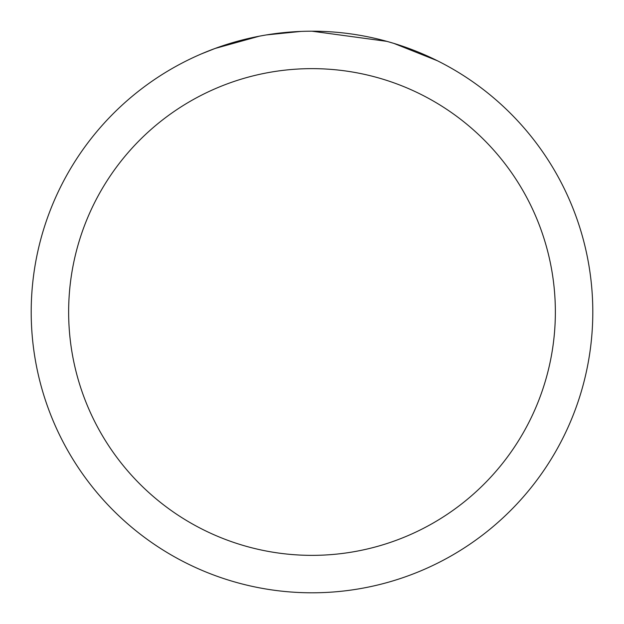 <?xml version="1.0" encoding="UTF-8"?>
<svg xmlns="http://www.w3.org/2000/svg" width="624" height="624" viewBox="0 0 624 624"><rect width="100%" height="100%" fill="white"/><g stroke="black" fill="none" stroke-linecap="round" stroke-linejoin="round"><path stroke-width="0.94" d="M320.206 31.325L326.258 31.559M363.831 36.028L365.641 36.371M312 31.2A280.8 280.8 0 0 1 592.8 312A280.8 280.8 0 0 1 312 592.8A280.8 280.8 0 0 1 31.2 312A280.8 280.8 0 0 1 312 31.2L386.825 41.356M388.807 41.909L393.939 43.423L437.135 60.637M312 68.64A243.36 243.36 0 0 1 555.36 312A243.36 243.36 0 0 1 312 555.36A243.36 243.36 0 0 1 68.64 312A243.36 243.36 0 0 1 312 68.64M264.506 35.248L259.366 36.176L215.116 48.446L201.49 53.859M281.089 32.908L283.343 32.666M223.79 45.412L245.271 39.242M248.422 38.493L259.366 36.176M270.036 34.359L278.195 33.244M279.482 33.088L281.822 32.83M285.893 32.417L293.389 31.816M300.916 31.418L266.479 34.913"/></g></svg>
